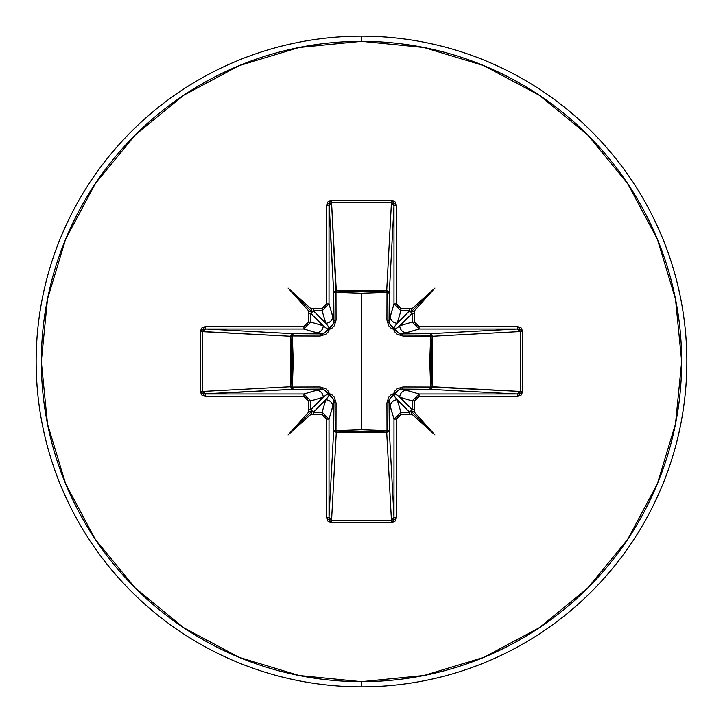 <?xml version="1.0" encoding="UTF-8"?>
<svg xmlns="http://www.w3.org/2000/svg" width="723" height="723" viewBox="0 0 723 723"><rect width="100%" height="100%" fill="white"/><g stroke="black" fill="none" stroke-linecap="round" stroke-linejoin="round"><path stroke-width="1.08" d="M389.119 401.111L389.055 402.16A2.594 0.768 -0.5 0 1 386.922 402.91A2.594 0.768 179.5 0 0 389.055 402.16L390.275 406.678A6.923 6.896 -16.7 0 1 397.198 399.783A6.923 6.896 163.3 0 0 390.275 406.678L393.981 419.051L400.894 412.137L397.198 399.783L393.764 395.409A2.594 2.576 135 0 0 395.409 393.764L399.783 397.198L412.137 409.552L412.137 400.894L399.783 397.198L412.137 409.552L411.387 411.387L409.552 412.137L397.198 399.783L400.894 412.137L409.552 412.137L397.198 399.783L393.764 395.409L390.221 398.075L389.055 402.16L389.29 429.824A2.594 0.84 -0.5 0 1 387.004 430.655A2.594 0.84 179.5 0 0 389.29 429.824L388.522 431.459L386.697 432.155L387.004 430.655L386.697 432.155A2.594 2.332 176.9 0 0 389.29 429.824L393.981 517.117L393.981 419.051L389.055 402.16L389.29 429.824L393.981 517.117L393.249 519.521L391.441 520.497L386.697 432.155L336.303 432.155L335.996 430.655L336.303 432.155L334.478 431.459L333.71 429.824A2.594 2.332 -176.9 0 0 336.303 432.155L331.559 520.497L391.441 520.497L386.697 432.155L361.5 431.179L336.303 432.155L331.559 520.497L329.751 519.521L329.019 517.117L333.71 429.824L333.945 402.16L329.019 419.051L329.019 517.117L333.71 429.824A2.594 0.84 -179.5 0 0 335.996 430.655L361.5 429.742L387.004 430.655L386.922 402.91L393.592 393.592L402.91 386.922L430.655 387.004L430.655 335.996L402.91 336.078L393.592 329.408L386.922 320.09L387.004 292.345L386.922 320.09L388.703 325.793L390.845 328.007L393.592 329.408L395.002 332.164L397.225 334.306L402.91 336.078L432.146 336.087L430.655 335.996L429.742 361.491L430.655 387.004L432.146 386.913L431.387 388.603L429.824 389.29L430.655 387.004L402.91 386.922L397.207 388.703L394.993 390.845L393.592 393.592L390.836 395.002L388.694 397.225L386.922 402.91L387.004 430.655L361.5 429.742L361.5 293.258L361.5 429.742L335.996 430.655L336.078 402.91L334.297 397.207L332.155 394.993L329.408 393.592L327.998 390.836L325.775 388.694L320.09 386.922L292.345 387.004L293.258 361.509L292.345 335.996L320.09 336.078L325.793 334.297L328.007 332.155L329.408 329.408L332.164 327.998L334.306 325.775L336.078 320.09L335.996 292.345L361.5 293.258L387.004 292.345A2.594 0.84 -179.5 0 1 389.29 293.176L387.004 292.345L386.913 290.854L388.603 291.613L389.29 293.176L389.055 320.84L393.981 303.949L393.981 205.883L389.29 293.176A2.594 2.332 3.1 0 0 386.697 290.845L391.441 202.503L331.559 202.503L335.996 292.345L336.303 290.845L361.5 291.821L386.697 290.845L391.441 202.503L393.249 203.479L393.981 205.883L389.29 293.176L389.055 320.84L390.221 324.925L393.764 327.591L397.198 323.217L409.552 310.863L400.894 310.863L397.198 323.217L409.552 310.863L411.459 311.685M361.5 686.85A325.35 325.35 0 0 0 686.85 361.5A325.35 325.35 0 0 0 361.5 36.15L361.5 41.338A320.162 320.162 0 0 1 681.662 361.5A320.162 320.162 0 0 1 361.5 681.662L361.5 686.85A325.35 325.35 0 0 1 36.15 361.5A325.35 325.35 0 0 1 361.5 36.15A325.35 325.35 0 0 1 686.85 361.5A325.35 325.35 0 0 1 361.5 686.85L361.5 681.662A320.162 320.162 0 0 1 41.338 361.5A320.162 320.162 0 0 1 361.5 41.338L361.5 36.15A325.35 325.35 0 0 0 36.15 361.5A325.35 325.35 0 0 0 361.5 686.85M361.5 681.662L299.042 675.508L238.979 657.288L183.633 627.7L135.111 587.889L95.3 539.367L65.712 484.021L47.492 423.958L41.338 361.5L47.492 299.042L65.712 238.979L95.3 183.633L135.111 135.111L183.633 95.3L238.979 65.712L299.042 47.492L361.5 41.338L423.958 47.492L484.021 65.712L539.367 95.3L587.889 135.111L627.7 183.633L657.288 238.979L675.508 299.042L681.662 361.5L675.508 423.958L657.288 484.021L627.7 539.367L587.889 587.889L539.367 627.7L484.021 657.288L423.958 675.508L361.5 681.662M311.541 311.685L313.448 310.863L325.802 323.217L322.106 310.863L313.448 310.863L313.448 308.278L311.125 308.829L311.875 310.257L311.523 311.523L310.257 311.875L308.829 311.125L308.278 322.106L307.013 325.16L303.949 326.425L205.883 326.425L201.844 327.926L200.172 331.559L200.172 391.441L201.844 395.074L205.883 396.575L303.949 396.575L307.013 397.84L308.278 400.894L308.829 411.875L288.079 434.921L311.125 414.171L322.106 414.722L325.16 415.987L326.425 419.051L326.425 517.117L327.926 521.156L331.559 522.828L391.441 522.828L395.074 521.156L396.575 517.117L396.575 419.051L397.84 415.987L400.894 414.722L411.875 414.171L434.921 434.921L414.171 411.875L414.722 400.894L415.987 397.84L419.051 396.575L517.117 396.575L521.156 395.074L522.828 391.441L522.828 331.559L521.156 327.926L517.117 326.425L419.051 326.425L415.987 325.16L414.722 322.106L414.171 311.125L434.921 288.079L411.875 308.829L400.894 308.278L397.84 307.013L396.575 303.949L396.575 205.883L395.074 201.844L391.441 200.172L331.559 200.172L327.926 201.844L326.425 205.883L326.425 303.949L325.16 307.013L322.106 308.278L311.125 308.829L288.079 288.079L308.829 311.125L308.278 322.106L303.949 326.425L205.883 326.425L200.172 331.559L200.172 391.441L205.883 396.575L205.883 393.981L303.949 393.981L320.84 389.055L293.176 389.29L204.582 393.8L203.479 393.249L202.503 391.441L290.845 386.697L291.821 361.5L290.845 336.303L202.503 331.559L202.503 391.441L290.845 386.697A2.594 2.332 -93.1 0 0 293.176 389.29L205.883 393.981L202.503 391.441L200.172 391.441L202.503 391.441L202.503 331.559L203.479 329.751L205.883 329.019L293.176 333.71L320.84 333.945L303.949 329.019L205.883 329.019L293.176 333.71A2.594 2.332 -86.9 0 0 290.845 336.303L200.172 331.559L202.503 331.559L205.883 329.019L205.883 326.425L205.883 329.019L303.949 329.019L316.322 332.725A6.923 6.896 -73.3 0 0 323.217 325.802L310.863 313.448L310.863 322.106L323.217 325.802L310.863 313.448L311.685 311.541M334.297 200.172L331.559 200.75M311.685 411.459L310.863 409.552L323.217 397.198L310.863 400.894L310.863 409.552L323.217 397.198L327.591 393.764A2.594 2.576 -135 0 0 329.236 395.409L325.802 399.783L313.448 412.137L322.106 412.137L325.802 399.783L313.448 412.137L311.541 411.315M406.678 390.275L419.051 393.981L517.117 393.981L429.824 389.29L402.16 389.055L406.678 390.275A6.923 6.896 106.7 0 0 399.783 397.198L412.137 400.894L419.051 393.981L402.16 389.055L398.075 390.221L395.409 393.764L399.783 397.198A6.923 6.896 -73.3 0 1 406.678 390.275M411.315 311.541L412.137 313.448L399.783 325.802L412.137 322.106L412.137 313.448L399.783 325.802L395.409 329.236L398.075 332.779L402.16 333.945L429.824 333.71A2.594 0.84 -90.5 0 1 430.655 335.996A2.594 0.84 89.5 0 0 429.824 333.71L431.387 334.397L432.146 336.087L430.655 335.996L432.155 336.303A2.594 2.332 86.9 0 0 429.824 333.71L517.117 329.019L419.051 329.019L402.16 333.945L429.824 333.71L517.117 329.019L519.521 329.751L520.497 331.559L432.155 336.303L432.155 386.697L430.655 387.004L520.497 391.441L520.497 331.559L432.155 336.303L431.179 361.5L432.155 386.697L520.497 391.441L519.521 393.249L517.117 393.981L429.824 389.29A2.594 2.332 93.1 0 0 432.155 386.697A2.594 2.332 -86.9 0 1 432.146 386.913L430.655 387.004A2.594 0.84 -89.5 0 1 429.824 389.29L400.614 389.191M333.881 321.889L332.725 316.322A6.923 6.896 163.3 0 1 325.802 323.217A6.923 6.896 -16.7 0 0 332.725 316.322L329.019 303.949L322.106 310.863L325.802 323.217L329.236 327.591A2.594 2.576 -45 0 0 327.591 329.236L323.217 325.802L310.863 322.106L310.863 313.448L313.448 310.863L325.802 323.217L329.236 327.591L332.779 324.925L333.945 320.84L333.71 293.176L329.019 205.883L329.019 303.949L333.945 320.84L333.71 293.176L329.2 204.582L329.751 203.479L331.559 202.503L336.303 290.845A2.594 2.332 -3.1 0 0 333.71 293.176A2.594 0.84 179.5 0 1 335.996 292.345L336.078 320.09L329.408 329.408L320.09 336.078L292.345 335.996L292.345 387.004L320.09 386.922L329.408 393.592L336.078 402.91L335.996 430.655A2.594 0.84 0.5 0 1 333.71 429.824L333.945 402.16L332.779 398.075L329.236 395.409L325.802 399.783L322.106 412.137L329.019 419.051L332.725 406.678A6.923 6.896 -163.3 0 0 325.802 399.783A6.923 6.896 16.7 0 1 332.725 406.678L333.945 402.16A2.594 0.768 -179.5 0 0 336.078 402.91A2.594 0.768 0.5 0 1 333.945 402.16L333.809 400.614M401.111 333.881L402.16 333.945A2.594 0.768 -90.5 0 1 402.91 336.078A2.594 0.768 89.5 0 0 402.16 333.945L406.678 332.725A6.923 6.896 -106.7 0 1 399.783 325.802A6.923 6.896 73.3 0 0 406.678 332.725L419.051 329.019L412.137 322.106L399.783 325.802L395.409 329.236A2.594 2.576 45 0 0 393.764 327.591L397.198 323.217L400.894 310.863L393.981 303.949L390.275 316.322A6.923 6.896 16.7 0 0 397.198 323.217A6.923 6.896 -163.3 0 1 390.275 316.322L389.191 322.386M316.322 390.275L303.949 393.981L310.863 400.894L323.217 397.198A6.923 6.896 -106.7 0 0 316.322 390.275A6.923 6.896 73.3 0 1 323.217 397.198L327.591 393.764L324.925 390.221L320.84 389.055L316.322 390.275M310.863 322.106L303.949 329.019L303.949 326.425L303.949 329.019L310.863 322.106L308.278 322.106L310.863 322.106M321.889 389.119L293.176 389.29L291.541 388.522L290.845 386.697L290.845 336.303L291.541 334.478L293.176 333.71L320.84 333.945L324.925 332.779L327.591 329.236L323.217 325.802A6.923 6.896 106.7 0 1 316.322 332.725L320.84 333.945A2.594 0.768 -89.5 0 0 320.09 336.078A2.594 0.768 90.5 0 1 320.84 333.945L322.386 333.809M329.336 395.445L329.408 393.592L329.236 395.409L327.591 393.764L329.408 393.592L327.555 393.646M395.445 393.664L393.592 393.592L395.409 393.764A2.594 2.576 -45 0 1 393.764 395.409L393.592 393.592L393.646 395.445M320.84 389.055A2.594 0.768 89.5 0 1 320.09 386.922A2.594 0.768 -90.5 0 0 320.84 389.055M293.176 389.29A2.594 0.84 89.5 0 1 292.345 387.004L293.176 389.29M402.91 386.922A2.594 0.768 -89.5 0 1 402.16 389.055A2.594 0.768 90.5 0 0 402.91 386.922M290.845 386.697L292.345 387.004L290.845 386.697M290.845 336.303L292.345 335.996L290.845 336.303M293.176 333.71L292.345 335.996A2.594 0.84 90.5 0 1 293.176 333.71M327.555 329.336L329.408 329.408L327.591 329.236L329.236 327.591L329.408 329.408L329.354 327.555M393.664 327.555L393.592 329.408L393.764 327.591A2.594 2.576 -135 0 1 395.409 329.236L393.592 329.408L395.445 329.354M333.945 320.84A2.594 0.768 179.5 0 1 336.078 320.09A2.594 0.768 -0.5 0 0 333.945 320.84M386.922 320.09A2.594 0.768 -179.5 0 1 389.055 320.84A2.594 0.768 0.5 0 0 386.922 320.09M335.996 292.345A2.594 0.84 -0.5 0 0 333.71 293.176L334.397 291.613L336.087 290.854L335.996 292.345L336.303 290.845L386.697 290.845L387.004 292.345L361.5 293.258L335.996 292.345M387.004 292.345L386.697 290.845A2.594 2.332 -176.9 0 1 386.913 290.854L387.004 292.345M205.883 393.981L205.883 396.575L303.949 396.575L303.949 393.981L205.883 393.981M303.949 393.981L303.949 396.575L308.278 400.894L310.863 400.894L303.949 393.981M310.863 400.894L308.278 400.894L308.278 409.552L310.863 409.552L310.863 400.894M311.125 414.171L313.448 414.722L313.448 412.137L310.863 409.552L308.278 409.552L308.829 411.875L310.257 411.125L311.523 411.477L311.432 413.854L288.079 434.921L308.829 411.875L310.257 411.125L311.523 411.477L288.079 434.921L311.523 411.477L311.875 412.743L311.125 414.171M310.863 313.448L308.278 313.448L310.863 313.448M313.448 412.137L313.448 414.722L322.106 414.722L322.106 412.137L313.448 412.137M322.106 412.137L322.106 414.722L326.425 419.051L329.019 419.051L322.106 412.137M313.448 308.278L313.448 310.863L322.106 310.863L322.106 308.278L313.448 308.278M329.019 419.051L326.425 419.051L326.425 517.117L329.019 517.117L329.019 419.051M322.106 308.278L322.106 310.863L329.019 303.949L326.425 303.949L322.106 308.278M329.019 517.117L326.425 517.117L331.559 522.828L331.559 520.497L329.019 517.117M326.425 303.949L329.019 303.949L329.019 205.883L326.425 205.883L326.425 303.949M331.559 520.497L331.559 522.828L391.441 522.828L391.441 520.497L331.559 520.497M326.425 205.883L329.019 205.883L331.559 202.503L331.559 200.172L326.425 205.883M391.441 520.497L391.441 522.828L396.575 517.117L393.981 517.117L391.441 520.497M331.559 200.172L331.559 202.503L391.441 202.503L391.441 200.172L331.559 200.172M393.981 517.117L396.575 517.117L396.575 419.051L393.981 419.051L393.981 517.117M391.441 200.172L391.441 202.503L393.981 205.883L396.575 205.883L391.441 200.172M393.981 419.051L396.575 419.051L400.894 414.722L400.894 412.137L393.981 419.051M396.575 205.883L393.981 205.883L393.981 303.949L396.575 303.949L396.575 205.883M400.894 412.137L400.894 414.722L409.552 414.722L409.552 412.137L400.894 412.137M396.575 303.949L393.981 303.949L400.894 310.863L400.894 308.278L396.575 303.949M414.171 411.875L414.722 409.552L412.137 409.552L409.552 412.137L409.552 414.722L411.875 414.171L411.125 412.743L411.477 411.477L413.854 411.568L434.921 434.921L411.875 414.171L411.125 412.743L411.477 411.477L434.921 434.921L411.477 411.477L412.743 411.125L414.171 411.875M400.894 308.278L400.894 310.863L409.552 310.863L409.552 308.278L400.894 308.278M412.137 409.552L414.722 409.552L414.722 400.894L412.137 400.894L412.137 409.552M411.875 308.829L409.552 308.278L409.552 310.863L412.137 313.448L414.722 313.448L414.171 311.125L412.743 311.875L411.477 311.523L411.568 309.146L434.921 288.079L414.171 311.125L412.743 311.875L411.477 311.523L434.921 288.079L411.477 311.523L411.125 310.257L411.875 308.829M412.137 400.894L414.722 400.894L419.051 396.575L419.051 393.981L412.137 400.894M414.722 313.448L412.137 313.448L412.137 322.106L414.722 322.106L414.722 313.448M419.051 393.981L419.051 396.575L517.117 396.575L517.117 393.981L419.051 393.981M414.722 322.106L412.137 322.106L419.051 329.019L419.051 326.425L414.722 322.106M517.117 393.981L517.117 396.575L522.828 391.441L520.497 391.441L517.117 393.981M419.051 326.425L419.051 329.019L517.117 329.019L517.117 326.425L419.051 326.425M520.497 391.441L522.828 391.441L522.828 331.559L520.497 331.559L520.497 391.441M517.117 326.425L517.117 329.019L520.497 331.559L522.828 331.559L517.117 326.425M288.079 288.079L311.125 308.829L311.875 310.257L311.523 311.523L288.079 288.079L311.523 311.523L310.257 311.875L308.829 311.125L288.079 288.079"/></g></svg>
